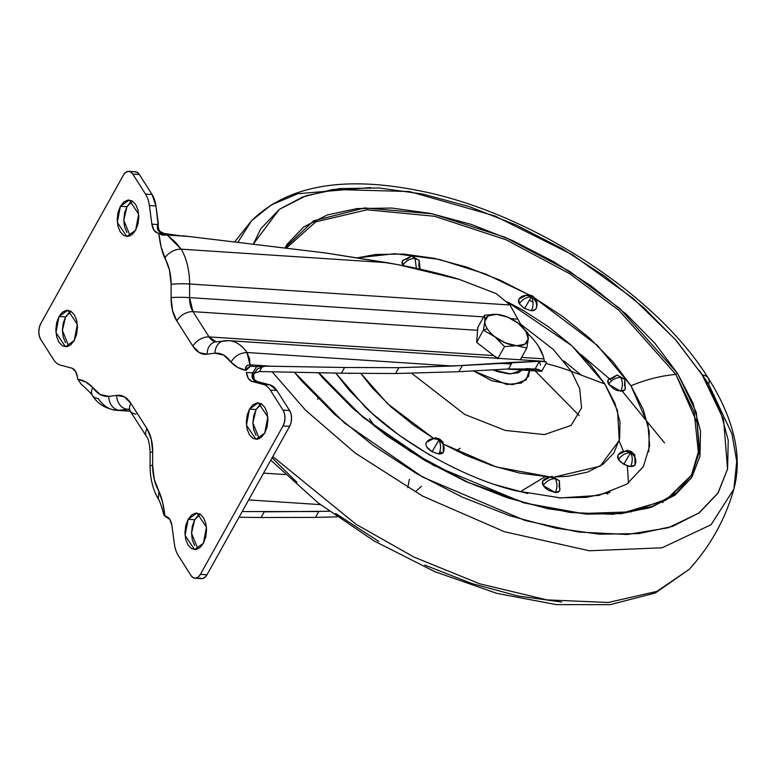 <?xml version="1.0" encoding="UTF-8"?>
<svg xmlns="http://www.w3.org/2000/svg" width="776" height="776" viewBox="0 0 776 776"><rect width="100%" height="100%" fill="white"/><g stroke="black" fill="none" stroke-linecap="round" stroke-linejoin="round"><path stroke-width="1.16" d="M494.855 336.774A23.92 12.106 -150.9 0 1 487.289 328.772L483.409 330.178L494.855 336.774L483.409 330.178L476.629 342.352L477.783 327.414L476.629 342.352L497.106 358.26L476.629 342.352L483.409 330.178L484.884 321.099L484.563 315.24L478.016 326.997L484.563 315.24L496.591 314.358L506.825 316.695L511.927 319.159L506.825 316.695L496.591 314.358L484.563 315.24L484.884 321.099L483.409 330.178L487.289 328.772A23.92 12.106 -150.9 0 1 484.884 321.099A23.92 12.106 -150.9 0 1 496.591 314.358L488.288 315.832L484.884 321.099A23.92 12.106 29.1 0 0 487.289 328.772A23.92 12.106 29.1 0 0 494.855 336.774L504.516 346.581L497.988 358.318L504.516 346.581L494.855 336.774L505.564 342.973L516.544 345.708L504.516 346.581L516.544 345.708L526.778 348.046L520.25 359.783L526.778 348.046L516.544 345.708A23.92 12.106 -150.9 0 1 494.855 336.774M527.932 333.098L528.252 338.966L526.778 348.046L528.252 338.966L527.932 333.098L519.445 324.232L527.932 333.098M518.281 323.291A23.92 12.106 -150.9 0 1 528.252 338.966A23.92 12.106 -150.9 0 1 516.544 345.708L524.848 344.234L528.252 338.966L525.847 331.294L518.281 323.291L507.572 317.093L496.591 314.358A23.92 12.106 -150.9 0 1 518.281 323.291M257.865 381.85C252.675 380.589 250.958 377.592 252.704 372.878L256.662 366.631L250.435 366.224L246.079 370.356L246.06 366.786L247.331 365.312L249.95 364.817L249.562 358.735L246.981 352.517C240.211 352.75 234.876 355.932 230.967 362.082L223.585 355.049L214.991 353.216A13.221 10.631 -95.9 0 1 224.177 340.771A13.221 10.631 -95.9 0 1 225.738 340.732A53.369 31.447 93.8 0 1 228.93 340.674A53.369 31.447 93.8 0 1 246.981 352.517L452.874 366.02L398.854 367.678L344.573 367.494L271.348 366.214L249.95 364.817C245.992 365.525 244.702 367.368 246.079 370.356L237.854 367.514L230.967 362.082C235.109 366.573 240.143 369.327 246.079 370.356L247.971 367.582L250.435 366.224L256.662 366.631L252.704 372.878A2.813 1.397 17.7 0 1 253.762 374.507A2.813 1.397 17.7 0 1 253.626 374.76A2.813 1.397 -162.3 0 0 253.762 374.507A2.813 1.397 -162.3 0 0 252.704 372.878L246.351 372.461L252.704 372.878L252.627 378.678L257.865 381.85L252.016 381.462C249.018 380.434 247.127 377.437 246.351 372.461L248.339 378.465L252.016 381.462L263.239 384.392A24.483 14.424 93.8 0 1 270.3 390.105L276.877 390.541L289.613 410.533L283.027 410.097L270.3 390.105L276.877 390.541A24.483 14.424 -86.2 0 0 269.825 384.818L263.239 384.392L252.016 381.462L259.077 382.015L269.825 384.818L263.239 384.392A24.483 14.424 -86.2 0 1 270.3 390.105L283.027 410.097A11.252 6.635 93.8 0 1 283.007 425.956L289.584 426.383A11.252 6.635 -86.2 0 0 289.613 410.533L283.027 410.097L284.462 413.569L284.967 417.798L284.452 422.154L283.007 425.956L289.584 426.383L206.979 574.793L200.402 574.366L283.007 425.956L200.402 574.366A11.252 6.635 93.8 0 1 195.009 578.217A11.252 6.635 93.8 0 1 190.983 575.462L193.146 577.645L195.688 578.198L198.239 577.043L200.402 574.366L206.979 574.793L289.584 426.383L291.029 422.58L291.543 418.235L291.048 413.996L289.613 410.533L276.877 390.541L269.825 384.818L259.077 382.015M253.791 374.284L257.38 368.91L262.802 366.825A2.813 1.659 -86.2 0 0 263.074 365.884L256.681 366.641M180.197 235.71L172.709 234.75L180.197 235.71M200.189 514.148L194.708 519.755L188.131 519.328L196.959 513.062L206.455 527.176L203.39 543.297L199.878 547.662L195.736 549.534L191.594 548.632L188.093 545.091L185.755 539.456L184.94 532.578L185.774 525.517L188.131 519.328L191.653 514.963L195.794 513.091L199.927 513.993L203.438 517.534L205.766 523.169L206.581 530.037L205.747 537.108L203.39 543.297L194.563 549.563L185.076 535.45L188.131 519.328L194.708 519.755L198.229 515.4M261.551 403.908L256.07 409.515L249.494 409.078L258.321 402.822L267.807 416.935L264.752 433.056L261.24 437.412L257.099 439.284L252.957 438.382L249.455 434.851L247.117 429.215L246.302 422.338L247.137 415.267L249.494 409.078L253.015 404.723L257.157 402.851L261.289 403.753L264.791 407.284L267.128 412.919L267.943 419.797L267.109 426.868L264.752 433.056L255.925 439.313L246.438 425.2L249.494 409.078L256.07 409.515L259.591 405.15M71.072 311.341L65.591 316.938L59.015 316.511L67.842 310.245L77.328 324.358L74.273 340.48L70.752 344.845L66.61 346.717L62.478 345.815L58.976 342.274L56.638 336.639L55.823 329.761L56.658 322.7L59.015 316.511L62.526 312.146L66.668 310.274L70.81 311.176L74.312 314.716L76.649 320.352L77.464 327.23L76.63 334.291L74.273 340.48L65.446 346.746L55.959 332.632L59.015 316.511L65.591 316.938L69.103 312.582M132.434 201.091L126.954 206.697L120.377 206.27L129.204 200.004L138.691 214.118L135.635 230.239L132.114 234.594L127.972 236.467L123.84 235.574L120.338 232.034L118.001 226.398L117.186 219.521L118.02 212.449L120.377 206.27L123.888 201.905L128.03 200.033L132.172 200.935L135.674 204.466L138.012 210.102L138.826 216.979L137.992 224.051L135.635 230.239L126.808 236.505L117.312 222.392L120.377 206.27L126.954 206.697L130.465 202.332M456.375 450.827L460.071 448.276L457.035 450.623M538.592 346.416A56.27 28.489 -150.9 0 1 543.239 356.213L544.451 361.364L543.879 358.861L521.569 357.406L543.879 358.861A53.195 26.937 -150.9 0 0 543.239 356.213L538.592 346.416A56.27 28.489 29.1 0 0 530.619 336.396A56.27 28.489 -150.9 0 1 538.592 346.416M224.186 340.771A13.221 10.631 84.1 0 0 214.991 353.216A510.986 301.069 -86.2 0 0 207.114 354.195L199.403 352.702L192.875 346.174A13.221 8.323 -32.5 0 1 209.084 336.91L493.643 355.573L209.084 336.91A20.03 11.795 93.8 0 0 216.009 341.789L209.084 336.91L193.001 311.651L477.56 330.314L193.001 311.651L189.557 297.606L483.642 316.889L189.557 297.606A13.221 0.97 -179.3 0 0 171.069 297.586A510.986 301.069 -86.2 0 0 171.127 284.317L169.469 270.038L161.107 246.962L158.857 233.363L157.596 233.052C154.589 232.082 152.678 229.114 151.873 224.157L157.712 224.536L158.256 230.453L163.949 233.469L157.596 233.052L172.709 234.75L166.471 234.333L172.709 234.75L163.949 233.469A2.813 1.242 -80.4 0 1 164.076 233.479A2.813 1.242 99.6 0 0 163.949 233.469C158.508 232.393 156.432 229.415 157.712 224.536L151.873 224.157L149.38 205.533L155.957 205.97A24.483 14.424 -86.2 0 0 152.086 194.524L145.51 194.087L132.783 174.096L139.36 174.532A11.252 6.635 -86.2 0 0 135.334 171.777M517.864 319.13L510.007 304.997L496.31 293.668L459.363 279.428L398.127 264.674L387.079 262.676L181.186 249.174L175.366 242.19L167.344 235.06L188.743 236.467L325.842 252.995L387.079 262.676L181.186 249.174A53.369 31.447 93.8 0 1 189.616 283.987L510.007 304.997L517.864 319.13L511.045 318.684L517.864 319.13L522.17 326.938M166.171 516.515C169.178 517.485 171.089 520.453 171.894 525.41L174.387 544.024A24.483 14.424 -86.2 0 0 178.257 555.471L190.983 575.462L178.257 555.471A24.483 14.424 93.8 0 1 174.387 544.024L171.894 525.41L169.866 519.445L164.91 516.205L166.171 516.515M165.404 515.924L164.91 516.205C163.901 506.321 161.922 498.056 158.973 491.431L162.659 502.596L164.91 516.205L163.804 514.663C161.224 505.186 159.371 499.919 158.246 498.852L158.973 491.431L158.246 498.852C152.862 489.394 150.137 478.443 150.078 465.988A13.221 1.242 -0.2 0 1 152.639 465.251L154.308 479.519L158.973 491.431A40.148 23.658 93.8 0 1 152.639 465.251A13.221 1.242 179.8 0 0 150.078 465.998L150.137 452.515A13.221 0.97 0.7 0 1 152.697 451.971A510.986 301.069 -86.2 0 0 152.639 465.251A510.986 301.069 93.8 0 1 152.697 451.971A13.221 0.97 -179.3 0 0 150.137 452.524C149.525 443.513 148.313 438.159 146.48 436.451L128.923 409.156M329.16 511.268L264.238 511.82L261.066 517.514L315.512 517.398L336.871 516.845L315.512 517.398L318.781 511.529L242.16 511.588M136.004 414.054A13.221 8.323 -32.5 0 1 130.378 411.154A13.221 8.323 -32.5 0 1 130.892 403.384A33.252 19.594 -86.2 0 0 116.652 395.362A13.221 10.602 81.6 0 0 127.429 409.214L128.632 409.146A20.03 11.795 93.8 0 0 127.429 409.214A524.207 308.858 93.8 0 1 119.349 410.232L130.242 410.94L119.349 410.232A53.369 31.447 93.8 0 1 116.157 410.281A53.369 31.447 93.8 0 1 98.106 398.447A13.221 8.555 -34.5 0 1 92.528 395.634A13.221 8.555 -34.5 0 1 92.8 387.486L100.182 394.518L108.776 396.352A510.986 301.069 -86.2 0 0 116.652 395.362L124.364 396.866L130.892 403.384L146.974 428.643L151.281 439.158L152.697 451.971A33.252 19.594 -86.2 0 0 146.974 428.643A13.221 8.323 147.5 0 0 146.46 436.422A13.221 8.323 -32.5 0 1 146.974 428.643L130.892 403.384A13.221 8.323 147.5 0 0 130.378 411.164M116.157 410.281A53.369 31.447 -86.2 0 0 119.349 410.232A13.221 10.631 -95.9 0 1 108.776 396.352A13.221 10.631 84.1 0 0 119.349 410.232A524.207 308.858 -86.2 0 0 127.429 409.214A13.221 10.602 -98.4 0 1 116.652 395.362A510.986 301.069 93.8 0 1 108.776 396.352A40.148 23.658 93.8 0 1 92.8 387.486C88.668 382.995 83.624 380.23 77.687 379.202L77.416 377.097L77.687 379.202L85.913 382.044L92.8 387.486A13.221 8.555 145.5 0 0 92.528 395.634M71.751 368.105C74.748 369.124 76.64 372.121 77.416 377.097L75.427 371.103L71.751 368.105L60.528 365.176A24.483 14.424 93.8 0 1 53.466 359.453A24.483 14.424 -86.2 0 0 60.528 365.176L71.751 368.105M167.344 235.06L162.252 235.128L158.857 233.363L167.344 235.06L188.743 236.467L325.842 252.995L398.127 264.674C422.241 269.262 442.66 274.18 459.363 279.428L496.31 293.668L510.007 304.997L189.616 283.987A53.369 31.447 -86.2 0 0 181.186 249.174L166.471 234.333L157.596 233.052L153.9 230.113L151.873 224.157L149.38 205.533L155.957 205.97L152.086 194.524L145.51 194.087A24.483 14.424 93.8 0 1 149.38 205.533A24.483 14.424 -86.2 0 0 145.51 194.087L132.783 174.096L139.36 174.532L152.086 194.524L139.36 174.532L137.206 172.35L134.655 171.797M166.481 234.342L158.857 233.363C159.866 243.247 161.844 251.502 164.793 258.136A13.221 8.09 -30.6 0 1 181.186 249.174A13.221 8.09 149.4 0 0 164.793 258.136A40.148 23.658 93.8 0 1 171.127 284.317A13.221 1.242 -0.2 0 1 189.616 283.987A524.207 308.858 93.8 0 1 189.557 297.606A524.207 308.858 -86.2 0 0 189.616 283.987A13.221 1.242 179.8 0 0 171.127 284.317A510.986 301.069 93.8 0 1 171.069 297.586A33.252 19.594 -86.2 0 0 176.792 320.915L172.485 310.41L171.069 297.586A13.221 0.97 0.7 0 1 189.557 297.606A20.03 11.795 93.8 0 0 193.001 311.651A13.221 8.323 147.5 0 0 176.792 320.915L192.875 346.174L176.792 320.915A13.221 8.323 -32.5 0 1 193.001 311.651L209.084 336.91A13.221 8.323 147.5 0 0 192.875 346.174A33.252 19.594 -86.2 0 0 207.114 354.195A510.986 301.069 93.8 0 1 214.991 353.216A40.148 23.658 93.8 0 1 230.967 362.082C234.876 355.932 240.211 352.75 246.981 352.517L452.874 366.02L512.189 362.402L539.368 361.306L546.139 361.742L545.965 363.275L546.139 361.742L539.368 361.306L462.341 365.525L458.907 371.694L508.532 368.978L535.11 368.94L539.368 361.306L535.11 368.94L538.418 369.376L508.532 368.978L512.189 362.402L508.532 368.978L458.907 371.694L462.341 365.525L398.854 367.678L344.573 367.494L341.401 373.188L395.585 373.537L458.907 371.694L395.585 373.537L398.854 367.678L395.585 373.537L341.401 373.188L344.573 367.494L265.295 366.146L261.949 367.126L259.485 371.558L341.401 373.188M497.746 358.755L493.643 355.573L497.911 358.318M477.56 330.314L478.016 326.997M527.806 333.602L530.619 336.396A53.195 26.937 -150.9 0 0 528.097 333.893M541.687 371.267L538.418 369.376L526.4 368.581L538.418 369.376L541.706 371.103L508.978 368.959L541.706 371.103L541.502 370.375M540.465 365.011L539.815 362.363M270.775 460.178L318.296 503.013L374.11 540.94L434.832 571.679L496.805 593.359L556.353 604.62L610.13 604.659L655.313 593.01L689.156 569.39L656.855 591.399L608.258 602.477L546.944 599.887L479.665 583.785L414.083 557.129L356.155 524.372L272.793 456.55L356.155 524.372L414.083 557.129L479.665 583.785L546.944 599.887L608.258 602.477L656.855 591.399L689.156 569.39C710.36 546.12 725.269 519.328 733.873 489.035L711.097 524.712L662.064 547.808L589.285 550.766L504.41 531.715L422.697 496.136L355.175 453.038L305.521 410.155L272.163 371.811L305.521 410.155L355.175 453.038L422.697 496.136L504.41 531.715L589.285 550.766L662.064 547.808L711.097 524.712L733.873 489.035C738.907 470.46 738.306 450.507 732.078 429.176C727.199 412.395 719.245 395.382 708.236 378.106A14.065 8.856 -32.5 0 1 708.663 384.265L699.409 370.676L708.663 384.265L731.943 433.9L736.754 461.38L733.873 489.035M285.19 474.534L263.578 473.118L285.19 474.534M320.372 504.623L248.65 499.919L320.372 504.623M194.97 578.217L201.547 578.644A11.252 6.635 -86.2 0 0 206.979 574.793L204.815 577.48L202.264 578.634L199.723 578.072M40.74 339.461L53.466 359.453L40.74 339.461A11.252 6.635 93.8 0 1 40.759 323.611L39.314 327.414L38.8 331.759L39.304 335.998L40.74 339.461M123.365 175.201L40.759 323.611L123.365 175.201A11.252 6.635 93.8 0 1 128.758 171.341A11.252 6.635 93.8 0 1 132.783 174.096L130.62 171.923L128.079 171.37L125.528 172.514L123.365 175.201M158.711 229.929L155.957 205.97L158.343 223.789L157.722 224.536M194.669 545.528L192.332 539.892L191.526 533.015L192.361 525.944L194.708 519.755L191.526 533.228L197.909 548.904M256.031 435.278L253.694 429.642L252.889 422.765L253.723 415.703L256.07 409.515L252.889 422.978L259.271 438.653M65.553 342.711L63.215 337.075L62.4 330.198L63.234 323.126L65.591 316.938L62.4 330.411L68.792 346.086M126.915 232.46L124.577 226.825L123.762 219.957L124.596 212.886L126.954 206.697L123.762 220.161L130.155 235.846M318.781 511.529L315.512 517.398L261.066 517.514L264.238 511.82M239.027 517.223L261.066 517.514M506.912 369.046L541.697 371.326L546.508 362.702M261.949 367.126L259.485 371.558L254.382 373.062M256.662 366.631L265.295 366.146L263.074 365.884A2.813 1.659 93.8 0 1 262.802 366.825L265.295 366.146L271.348 366.214L249.95 364.817L246.981 352.517A53.369 31.447 -86.2 0 0 228.93 340.674M215.718 341.838A13.221 10.602 81.6 0 0 207.114 354.195A13.221 10.602 -98.4 0 1 215.718 341.838A13.221 10.602 -98.4 0 1 217.658 341.741M164.066 515.138L164.822 516.108M77.687 379.202L81.412 384.489C83.604 386.05 92.916 395.11 92.557 395.673C97.388 403.685 105.274 408.554 116.206 410.291L130.416 411.222M173.523 234.837L164.066 233.479C161.389 233.586 159.555 231.956 158.585 228.571L158.556 228.105M173.203 234.798L173.708 234.856M188.743 236.467L182.292 235.758M249.95 364.817L250.435 366.224M497.106 358.26L493.643 355.573M635.078 464.873L633.294 466.279L630.568 466.57L634.972 465.047C636.921 460.255 635.457 456.142 630.587 452.699L634.768 454.823L630.587 452.699C632.799 457.064 632.799 461.681 630.568 466.57L627.212 465.881L620.693 462.108L618.52 459.596L617.55 457.161L617.938 455.182C620.965 451.021 625.184 450.196 630.587 452.699C625.534 452.854 621.508 455.153 618.52 459.596L623.749 464.31L630.568 466.57C632.799 461.681 632.799 457.064 630.587 452.699L623.749 464.31L630.587 452.699C625.184 450.196 620.965 451.021 617.938 455.182L618.52 459.596C621.508 455.153 625.534 452.854 630.587 452.699L627.105 450.293L630.587 452.699L631.392 451.593L630.587 452.699C635.457 456.142 636.921 460.255 634.972 465.047L635.205 464.601M618.171 454.785L627.105 450.293L631.392 451.593L634.768 454.823L635.059 464.902M606.648 493.4L607.928 494.079M542.87 480.771L542.637 481.168C545.673 477.007 549.883 476.173 555.286 478.676L551.804 476.27L559.467 480.81L559.098 486.62L560.059 489.045M443.397 452.301L441.602 453.708L438.876 453.999L432.057 451.739L426.829 447.024L425.859 444.6L426.247 442.611C429.283 438.45 433.503 437.625 438.896 440.128C433.503 437.625 429.283 438.45 426.247 442.611C425.161 445.463 427.091 448.499 432.057 451.739L438.896 440.128L432.057 451.739L438.876 453.999C441.108 449.11 441.117 444.493 438.896 440.128L435.414 437.722L438.896 440.128L439.701 439.022L438.896 440.128L443.077 442.262L438.896 440.128C443.775 443.571 445.24 447.684 443.29 452.476L443.523 452.03M421.465 486.232L415.354 491.78M352.314 373.207L349.675 373.334L351.732 373.363M411.532 255.944L419.185 260.474L415.014 258.35L416.382 268.321L415.014 258.35L411.532 255.944L402.278 260.978L403.2 265.635L401.978 262.812L402.366 260.833L404.053 259.601L406.779 259.31L411.532 255.944L415.014 258.35C409.961 258.505 405.935 260.804 402.948 265.246C405.935 260.804 409.961 258.505 415.014 258.35L419.185 260.474L418.827 266.284L419.787 268.719M518.989 298.993L527.913 294.492L532.2 295.792C537.002 299.177 538.234 303.61 535.877 309.11L534.101 310.478L531.376 310.769L535.789 309.246C537.739 304.464 536.274 300.341 531.395 296.898L527.913 294.492L531.395 296.898C533.616 301.263 533.607 305.889 531.376 310.769L524.557 308.509L531.376 310.769C533.607 305.889 533.616 301.263 531.395 296.898L524.557 308.509L531.395 296.898C526.351 297.053 522.326 299.352 519.328 303.794L524.557 308.509L519.328 303.794C522.326 299.352 526.351 297.053 531.395 296.898C526.002 294.395 521.782 295.229 518.746 299.39L519.328 303.794L518.358 301.369L518.746 299.39C521.782 295.229 526.002 294.395 531.395 296.898L532.2 295.792L531.395 296.898C536.274 300.341 537.739 304.464 535.789 309.246L536.022 308.8M625.184 389.571L623.4 390.978L617.318 390.58L613.855 389.019L608.627 384.304L607.657 381.87L608.044 379.891L609.732 378.659L612.458 378.368L617.211 374.992L607.957 380.027L608.627 384.304C611.614 379.862 615.64 377.563 620.693 377.398L617.211 374.992L620.693 377.398C622.905 381.763 622.895 386.39 620.674 391.279L625.165 389.61L624.864 379.532L620.693 377.398C615.64 377.563 611.614 379.862 608.627 384.304L620.674 391.279C622.895 386.39 622.905 381.763 620.693 377.398L624.864 379.532L624.505 385.342L625.466 387.767M543.219 485.582L555.267 492.547C557.498 487.667 557.498 483.041 555.286 478.676C550.232 478.84 546.207 481.139 543.219 485.582C546.207 481.139 550.232 478.84 555.286 478.676C549.883 476.173 545.673 477.007 542.637 481.168L551.804 476.27L559.467 480.81L555.286 478.676C557.498 483.041 557.498 487.667 555.267 492.547L548.448 490.296L545.392 488.085L543.219 485.582L542.249 483.147L542.637 481.168L543.219 485.582M409.418 479.258L407.749 487.687M535.159 370.899L579.158 415.548M563.764 360.908L581.263 375.118M664.508 442.902L621.285 389.979M611.692 380.706L581.253 354.777M532.734 302.068L529.397 300.147M234.779 241.753L251.647 220.636L237.98 242.122L251.647 220.636L271.028 205.097L297.703 193.748L370.394 187.549M253.461 243.897L279.302 209.404L302.611 197.017L332.807 189.441L409.369 191.536L494.603 215.844L572.378 254.751L633.148 298.391L675.43 339.597L702.27 375.06A14.065 8.856 -32.5 0 1 708.226 378.096A14.065 8.856 147.5 0 0 702.27 375.06L676.672 341.013L643.876 307.752L605.144 276.528L561.95 248.562L515.972 224.914L468.966 206.503L422.736 194.029L379.066 187.986L339.636 188.587L305.957 195.814L279.311 209.394L260.746 228.804L253.461 243.897M677.564 373.44L619.782 308.499L569.535 271.319L504.895 237.194L432.484 213.836L364.594 207.949L313.572 220.84L285.17 247.612L287.246 244.149L303.668 226.99L327.21 214.981L356.989 208.589L391.851 208.055L430.457 213.41L471.323 224.429L512.878 240.706L553.521 261.609L591.71 286.334L625.951 313.931L654.944 343.341L677.564 373.44A1.406 0.883 147.5 0 0 675.838 374.42A1.406 0.883 -32.5 0 1 677.564 373.44L692.958 403.054L700.515 431.058L699.962 456.375L691.309 478.035L674.897 495.195L651.345 507.203L621.566 513.596L586.705 514.129L548.098 508.775L507.242 497.755L465.678 481.479L425.035 460.575L386.855 435.85L352.614 408.244L323.621 378.834L318.47 372.732L363.255 417.498L433.154 465.163L523.431 502.732L570.088 512.49L612.904 514.304L648.59 508.115L675.11 495.04L691.979 476.978L700.03 456.036L696.314 412.473L677.564 373.44M286.703 247.806L315.813 221.839L367.058 209.792L434.511 216.271L505.971 239.755L569.545 273.608L618.938 310.332L675.838 374.42L618.938 310.332L569.545 273.608L505.971 239.755L434.511 216.271L367.058 209.792L315.813 221.839L286.703 247.806M357.765 257.777L394.877 253.694L439.226 259.407L485.446 273.938L528.378 294.531L499.812 280.058L466.715 267.099L434.172 258.321L403.433 254.053L375.662 254.48L357.765 257.777M535.188 298.459L597.423 345.446L630.966 385.769A120.018 75.573 -32.5 0 1 675.838 374.42A120.018 75.573 147.5 0 0 630.966 385.769L612.953 361.8L589.857 338.375L562.59 316.395L535.188 298.459M520.201 323.825L553.298 349.452L571.359 371.365L604.902 384.052L571.747 345.63L507.514 301.961L523.286 310.478L548.409 326.745L570.942 344.903L590.012 364.254L604.902 384.052L615.028 403.539L620.005 421.969L619.636 438.624L613.942 452.874L603.146 464.164L587.655 472.07L568.061 476.27L554.801 476.949L600.129 466.201L619.248 440.409L617.541 410.717L604.902 384.052L571.359 371.365L553.298 349.452L520.201 323.825M546.023 363.575A347.687 218.939 -32.5 0 1 571.359 371.365A347.687 218.939 147.5 0 0 546.023 363.575M648.804 451.816L649.25 431.66L643.226 409.35L630.966 385.769L647.96 424.462L649.638 445.831L643.43 466.56L626.901 484.088L598.907 495.389L560.689 497.93L516.098 490.839C465.435 478.734 401.861 443.358 364.875 406.673L335.746 373.072L349.093 390.066L372.179 413.492L399.446 435.462L429.855 455.153M495.321 484.767L527.864 493.546M558.613 497.804L586.375 497.387L610.091 492.294M559.777 490.849L557.992 492.256L555.267 492.547L559.758 490.888L559.467 480.81M349.588 373.498L348.152 373.314L349.588 373.498M547.963 476.784L519.726 473.098L492.838 465.852L465.493 455.143L444.105 444.415L496.184 466.929L549.573 476.852M432.853 437.887L413.627 425.122L391.094 406.964L372.024 387.612L360.937 373.479L387.699 403.84L433.367 438.197M318.286 398.825L317.403 399.048M511.316 363.963L497.775 363.313M492.547 369.793L497.067 371.491L508.532 373.857L517.864 372.858L522.5 370.065L510.579 373.925L492.556 369.793M529.28 370.511L526.128 379.968L512.713 384.721L492.071 380.832L473.428 370.909L506.815 384.479L521.336 383.063L528.446 376.496L529.765 370.55M411.726 373.334L464.843 414.491L505.273 430.418L544.432 434.589L571.126 425.403L581.573 407.924L579.701 388.64L571.359 371.365L579.701 388.64L581.573 407.924L571.126 425.403L544.432 434.589L505.273 430.418L464.843 414.491L411.726 373.334M620.005 513.751L652.81 506.282L676.788 492.634L691.746 474.621L698.575 454.164L694.113 412.085L675.838 374.42L697.023 422.61L699.157 449.207L691.513 475.038L665.692 500.277L620.005 513.751M294.424 372.257L301.883 381.161L334.679 414.433L373.421 445.657L416.605 473.622L462.583 497.27L509.589 515.681L555.82 528.155L599.489 534.198L638.92 533.597L672.608 526.37L699.244 512.79L717.81 493.371L727.597 468.879L728.227 440.244L719.672 408.564L702.27 375.06L723.562 419.476L727.568 469.024L718.188 492.789L698.681 513.188L668.136 527.816L627.163 534.509L578.178 532.016L525.012 520.473L422.774 477.133L344.301 422.852L294.424 372.257M561.727 602.04L518.058 595.997L471.837 583.523L424.821 565.112M378.843 541.464L335.659 513.499M296.917 482.274L272.066 457.85M663.082 501.694L663.14 502.295M628.473 482.992L627.396 465.94M623.235 450.808L619.122 440.913M662.558 501.965L662.597 502.557M520.114 491.829L545.159 476.629L520.114 491.829M439.876 451.651L442.708 453.126M375.274 426.916L369.444 418.662M438.896 440.128C441.117 444.493 441.108 449.11 438.876 453.999L443.29 452.476C445.24 447.684 443.775 443.571 438.896 440.128M258.466 381.928C255.275 382.733 253.703 380.259 253.762 374.517L254.732 372.218M544.383 361.364L228.881 340.674L216.174 341.809M135.373 171.777L128.797 171.351M163.804 514.672L164.91 516.205M426.499 442.204L435.414 437.722L439.701 439.022L443.077 442.262L443.377 452.34M420.136 269.136L419.185 260.474M251.647 220.636C287.13 186.017 341.838 175.832 415.781 190.071C526.71 210.5 655.778 293.124 708.236 378.106M318.829 372.742L359.821 414.297L410.844 451.787L467.938 482.274L526.662 503.391L582.437 513.508L630.898 511.85L668.194 498.638L691.513 475.038M624.864 379.532L617.211 374.992"/></g></svg>
